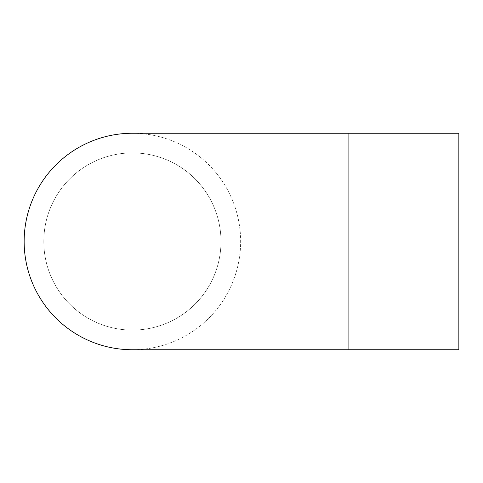 <?xml version="1.0" encoding="UTF-8"?>
<svg xmlns="http://www.w3.org/2000/svg" width="483" height="483" viewBox="0 0 483 483"><rect width="100%" height="100%" fill="white"/><g stroke="black" fill="none" stroke-linecap="round" stroke-linejoin="round"><path stroke-width="0.36" stroke-dasharray="2.42 1.81" d="M220.985 241.5A88.588 88.588 0 0 0 88.099 164.781A88.588 88.588 0 0 0 88.099 318.219A88.588 88.588 0 0 0 220.985 241.5A88.588 88.588 0 0 0 132.396 152.912A88.588 88.588 0 0 0 43.808 241.5A88.588 88.588 0 0 0 132.396 330.088A88.588 88.588 0 0 0 220.985 241.5A88.588 88.588 0 0 0 132.396 152.912A88.588 88.588 0 0 0 43.808 241.5A88.588 88.588 0 0 0 132.396 330.088A88.588 88.588 0 0 0 220.985 241.5M132.396 349.746A108.246 108.246 0 0 0 240.643 241.5A108.246 108.246 0 0 0 78.27 147.756A108.246 108.246 0 0 0 78.27 335.244A108.246 108.246 0 0 0 240.643 241.5A108.246 108.246 0 0 0 132.396 133.254M458.85 349.746L458.85 133.254M458.85 241.5L458.85 330.088L458.85 241.5M348.889 349.746L348.889 133.254M458.85 152.912L132.396 152.912M458.85 330.088L132.396 330.088"/><path stroke-width="0.72" d="M132.396 133.254L132.396 133.254A108.246 108.246 0 0 0 24.15 241.5A108.246 108.246 0 0 0 132.396 349.746L348.889 349.746L348.889 133.254L132.396 133.254M348.889 133.254L458.85 133.254L458.85 349.746L348.889 349.746"/></g></svg>
